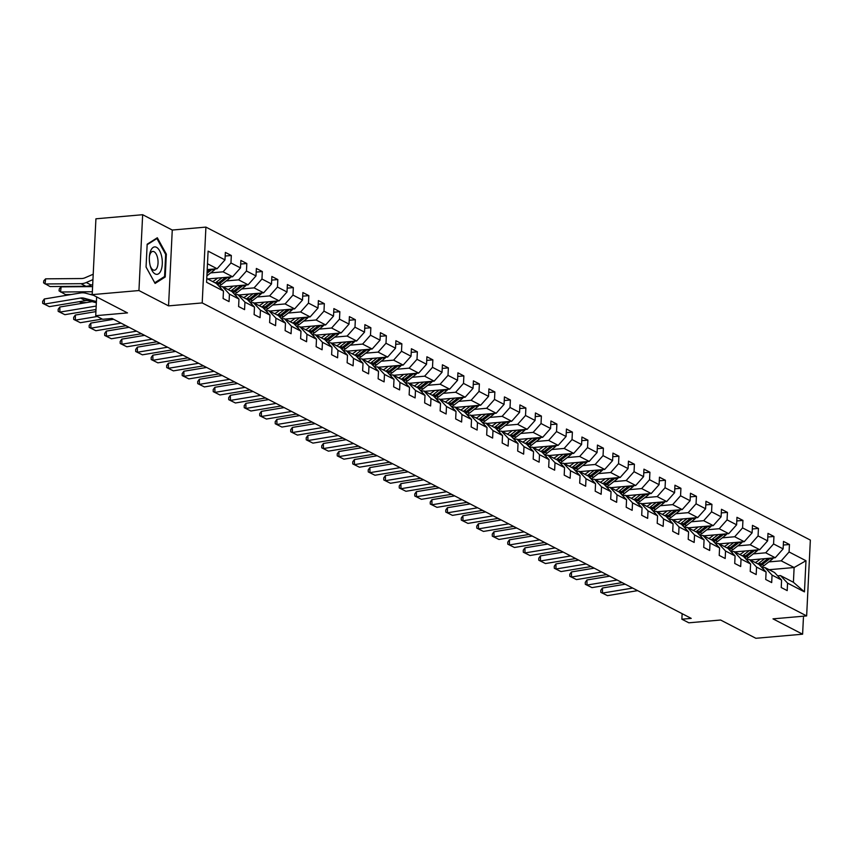 <?xml version="1.0" encoding="UTF-8"?>
<svg xmlns="http://www.w3.org/2000/svg" width="853" height="853" viewBox="0 0 853 853"><rect width="100%" height="100%" fill="white"/><g stroke="black" fill="none" stroke-linecap="round" stroke-linejoin="round"><path stroke-width="1.28" d="M142.654 214.711L95.92 218.805L92.209 294.626L138.943 290.542L168.553 305.875L202.204 302.922L205.914 227.101L172.263 230.043L142.654 214.711L138.943 290.542M202.204 302.922L806.639 615.919L810.35 540.088L205.914 227.101M806.639 615.919L772.999 618.862L802.609 634.195L803.494 616.197M802.609 634.195L755.875 638.289L720.604 620.024L688.819 622.807L681.867 619.203L691.218 618.382L112.02 318.468L102.669 319.289L95.717 315.685L127.492 312.902L92.209 294.626M206.757 278.504L216.395 283.495L223.465 291.033L223.102 298.518L229.062 301.599L229.436 294.125L238.968 299.062L238.605 306.547L244.566 309.628L244.939 302.154L254.482 307.091L254.109 314.576L260.069 317.657L260.442 310.183L269.985 315.12L269.612 322.594L275.572 325.686L275.945 318.201L285.488 323.148L285.115 330.623L291.076 333.715L291.449 326.23L300.992 331.177L300.619 338.652L306.59 341.744L306.952 334.259L316.495 339.206L316.122 346.681L322.093 349.773L322.455 342.288L331.998 347.235L331.625 354.709L337.596 357.802L337.959 350.316L347.502 355.253L347.128 362.738L353.099 365.83L353.462 358.345L363.005 363.282L362.632 370.767L368.603 373.859L368.965 366.374L378.508 371.311L378.135 378.796L384.106 381.877L384.468 374.403L394.011 379.34L393.638 386.825L399.609 389.906L399.972 382.432L409.515 387.369L409.141 394.854L415.112 397.935L415.475 390.461L425.018 395.397L424.645 402.883L430.616 405.964L430.978 398.49L440.521 403.426L440.148 410.911L446.119 413.993L446.482 406.518L456.024 411.455L455.662 418.93L461.622 422.022L461.985 414.547L471.528 419.484L471.165 426.958L477.126 430.051L477.488 422.566L487.031 427.513L486.668 434.987L492.629 438.079L492.991 430.594L502.534 435.542L502.172 443.016L508.132 446.108L508.495 438.623L518.038 443.571L517.675 451.045L523.635 454.137L523.998 446.652L533.541 451.6L533.178 459.074L539.139 462.166L539.501 454.681L549.044 459.618L548.682 467.103L554.642 470.195L555.004 462.71L564.547 467.647L564.185 475.132L570.145 478.224L570.508 470.739L580.051 475.675L579.688 483.161L585.648 486.242L586.011 478.768L595.554 483.704L595.191 491.189L601.152 494.271L601.514 486.796L611.057 491.733L610.695 499.218L616.655 502.3L617.018 494.825L626.56 499.762L626.198 507.247L632.158 510.329L632.521 502.854L642.064 507.791L641.701 515.276L647.662 518.357L648.024 510.883L657.567 515.82L657.205 523.294L663.165 526.386L663.527 518.901L673.07 523.849L672.708 531.323L678.668 534.415L679.031 526.93L688.574 531.877L688.211 539.352L694.171 542.444L694.534 534.959L704.077 539.906L703.714 547.381L709.675 550.473L710.037 542.988L719.58 547.935L719.218 555.41L725.178 558.502L725.54 551.017L735.083 555.953L734.721 563.438L740.681 566.531L741.044 559.046L750.587 563.982L750.224 571.467L756.184 574.559L756.558 567.074L766.09 572.011L765.727 579.496L771.688 582.578L772.061 575.103L781.593 580.04L781.231 587.525L787.191 590.607L787.564 583.132L804.454 591.875L805.978 560.73L794.122 567.522L781.209 560.837L768.798 561.914M223.465 291.033L206.575 282.29L208.1 251.134L224.989 259.888L225.363 252.403L231.323 255.495L225.181 256.028M805.978 560.73L789.078 551.976L789.451 544.502L783.491 541.41L783.118 548.895L773.575 543.947L773.948 536.473L767.977 533.381L767.615 540.866L758.072 535.919L758.445 528.444L752.474 525.352L752.111 532.837L742.568 527.9L742.942 520.415L736.971 517.323L736.608 524.808L727.065 519.872L727.438 512.386L721.467 509.294L721.105 516.779L711.562 511.843L711.935 504.358L705.964 501.276L705.602 508.751L696.059 503.814L696.432 496.329L690.461 493.247L690.098 500.722L680.555 495.785L680.929 488.3L674.958 485.218L674.595 492.693L665.052 487.756L665.425 480.271L659.454 477.19L659.092 484.664L649.549 479.727L649.922 472.242L643.951 469.161L643.588 476.635L634.046 471.698L634.419 464.224L628.448 461.132L628.085 468.606L618.542 463.669L618.905 456.195L612.944 453.103L612.582 460.588L603.039 455.641L603.402 448.166L597.441 445.074L597.079 452.559L587.536 447.612L587.898 440.137L581.938 437.045L581.575 444.53L572.032 439.583L572.395 432.108L566.435 429.016L566.072 436.501L556.529 431.554L556.892 424.08L550.931 420.987L550.569 428.473L541.026 423.536L541.388 416.051L535.428 412.959L535.066 420.444L525.523 415.507L525.885 408.022L519.925 404.93L519.562 412.415L510.019 407.478L510.382 399.993L504.422 396.912L504.059 404.386L494.516 399.449L494.879 391.964L488.918 388.883L488.556 396.357L479.013 391.42L479.375 383.935L473.415 380.854L473.052 388.328L463.51 383.392L463.872 375.906L457.912 372.825L457.549 380.299L448.006 375.363L448.369 367.878L442.408 364.796L442.046 372.271L432.503 367.334L432.866 359.859L426.905 356.767L426.543 364.252L417 359.305L417.362 351.831L411.402 348.738L411.039 356.223L401.496 351.276L401.859 343.802L395.899 340.71L395.536 348.195L385.993 343.247L386.356 335.773L380.395 332.681L380.033 340.166L370.49 335.218L370.852 327.744L364.892 324.652L364.53 332.137L354.987 327.2L355.349 319.715L349.389 316.623L349.026 324.108L339.483 319.171L339.846 311.686L333.886 308.594L333.523 316.079L323.98 311.142L324.343 303.657L318.382 300.576L318.009 308.05L308.477 303.114L308.839 295.628L302.879 292.547L302.506 300.021L292.974 295.085L293.336 287.6L287.376 284.518L287.003 291.993L277.47 287.056L277.833 279.571L271.872 276.489L271.499 283.964L261.967 279.027L262.329 271.542L256.369 268.46L255.996 275.935L246.464 270.998L246.826 263.524L240.866 260.432L240.493 267.906L230.96 262.969L231.323 255.495M238.968 299.062L231.899 291.523L222.356 286.576L219.52 286.832M210.67 272.907L223.081 271.819L232.624 276.767L207.631 278.952M222.356 286.576L229.436 294.125M230.96 262.969L223.081 271.819M240.493 267.906L232.624 276.767M254.482 307.091L247.402 299.552L237.859 294.605L235.023 294.85M226.173 280.936L238.584 279.848L248.127 284.795L223.134 286.981M237.859 294.605L244.939 302.154M246.464 270.998L238.584 279.848M255.996 275.935L248.127 284.795M269.985 315.12L262.905 307.57L253.362 302.634L250.526 302.879M241.676 288.964L254.087 287.877L263.63 292.824L238.637 295.01M253.362 302.634L260.442 310.183M261.967 279.027L254.087 287.877M271.499 283.964L263.63 292.824M285.488 323.148L278.409 315.599L268.866 310.663L266.029 310.908M257.179 296.993L269.591 295.906L279.134 300.842L254.141 303.039M268.866 310.663L275.945 318.201M277.47 287.056L269.591 295.906M287.003 291.993L279.134 300.842M300.992 331.177L293.912 323.628L284.369 318.691L281.533 318.937M272.683 305.022L285.094 303.935L294.637 308.871L269.644 311.068M284.369 318.691L291.449 326.23M292.974 295.085L285.094 303.935M302.506 300.021L294.637 308.871M316.495 339.206L309.415 331.657L299.872 326.72L297.036 326.966M288.186 313.051L300.597 311.963L310.14 316.9L285.147 319.097M299.872 326.72L306.952 334.259M308.477 303.114L300.597 311.963M318.009 308.05L310.14 316.9M331.998 347.235L324.918 339.686L315.375 334.749L312.539 334.994M303.689 321.08L316.1 319.992L325.643 324.929L300.651 327.125M315.375 334.749L322.455 342.288M323.98 311.142L316.1 319.992M333.523 316.079L325.643 324.929M347.502 355.253L340.422 347.715L330.879 342.778L328.042 343.023M319.193 329.109L331.604 328.021L341.147 332.958L316.154 335.144M330.879 342.778L337.959 350.316M339.483 319.171L331.604 328.021M349.026 324.108L341.147 332.958M363.005 363.282L355.925 355.744L346.382 350.807L343.556 351.052M334.696 337.138L347.107 336.05L356.65 340.987L331.657 343.173M346.382 350.807L353.462 358.345M354.987 327.2L347.107 336.05M364.53 332.137L356.65 340.987M378.508 371.311L371.428 363.773L361.885 358.836L359.06 359.081M350.199 345.166L362.61 344.079L372.153 349.016L347.16 351.201M361.885 358.836L368.965 366.374M370.49 335.218L362.61 344.079M380.033 340.166L372.153 349.016M394.011 379.34L386.931 371.801L377.389 366.854L374.563 367.11M365.702 353.195L378.114 352.108L387.657 357.044L362.664 359.23M377.389 366.854L384.468 374.403M385.993 343.247L378.114 352.108M395.536 348.195L387.657 357.044M409.515 387.369L402.435 379.83L392.892 374.883L390.066 375.139M381.206 361.214L393.617 360.137L403.16 365.073L378.167 367.259M392.892 374.883L399.972 382.432M401.496 351.276L393.617 360.137M411.039 356.223L403.16 365.073M425.018 395.397L417.938 387.859L408.395 382.912L405.57 383.168M396.709 369.242L409.12 368.155L418.663 373.102L393.67 375.288M408.395 382.912L415.475 390.461M417 359.305L409.12 368.155M426.543 364.252L418.663 373.102M440.521 403.426L433.441 395.888L423.898 390.941L421.073 391.196M412.212 377.271L424.623 376.184L434.166 381.131L409.173 383.317M423.898 390.941L430.978 398.49M432.503 367.334L424.623 376.184M442.046 372.271L434.166 381.131M456.024 411.455L448.945 403.917L439.402 398.969L436.576 399.215M427.716 385.3L440.127 384.213L449.67 389.16L424.677 391.346M439.402 398.969L446.482 406.518M448.006 375.363L440.127 384.213M457.549 380.299L449.67 389.16M471.528 419.484L464.448 411.935L454.905 406.998L452.079 407.244M443.219 393.329L455.63 392.241L465.173 397.189L440.18 399.375M454.905 406.998L461.985 414.547M463.51 383.392L455.63 392.241M473.052 388.328L465.173 397.189M487.031 427.513L479.951 419.964L470.408 415.027L467.583 415.272M458.722 401.358L471.133 400.27L480.676 405.207L455.683 407.403M470.408 415.027L477.488 422.566M479.013 391.42L471.133 400.27M488.556 396.357L480.676 405.207M502.534 435.542L495.454 427.993L485.911 423.056L483.086 423.301M474.225 409.387L486.636 408.299L496.179 413.236L471.187 415.432M485.911 423.056L492.991 430.594M494.516 399.449L486.636 408.299M504.059 404.386L496.179 413.236M518.038 443.571L510.958 436.022L501.415 431.085L498.589 431.33M489.729 417.416L502.14 416.328L511.683 421.265L486.69 423.461M501.415 431.085L508.495 438.623M510.019 407.478L502.14 416.328M519.562 412.415L511.683 421.265M533.541 451.6L526.461 444.05L516.929 439.114L514.092 439.359M505.232 425.444L517.643 424.357L527.186 429.294L502.193 431.479M516.929 439.114L523.998 446.652M525.523 415.507L517.643 424.357M535.066 420.444L527.186 429.294M549.044 459.618L541.964 452.079L532.432 447.143L529.596 447.388M520.735 433.473L533.146 432.386L542.689 437.322L517.696 439.508M532.432 447.143L539.501 454.681M541.026 423.536L533.146 432.386M550.569 428.473L542.689 437.322M564.547 467.647L557.467 460.108L547.935 455.171L545.099 455.417M536.238 441.502L548.65 440.415L558.193 445.351L533.2 447.537M547.935 455.171L555.004 462.71M556.529 431.554L548.65 440.415M566.072 436.501L558.193 445.351M580.051 475.675L572.971 468.137L563.438 463.2L560.602 463.446M551.742 449.531L564.153 448.443L573.696 453.38L548.703 455.566M563.438 463.2L570.508 470.739M572.032 439.583L564.153 448.443M581.575 444.53L573.696 453.38M595.554 483.704L588.474 476.166L578.942 471.219L576.106 471.474M567.245 457.56L579.656 456.472L589.199 461.409L564.206 463.595M578.942 471.219L586.011 478.768M587.536 447.612L579.656 456.472M597.079 452.559L589.199 461.409M611.057 491.733L603.977 484.195L594.445 479.247L591.609 479.503M582.748 465.578L595.159 464.49L604.702 469.438L579.709 471.624M594.445 479.247L601.514 486.796M603.039 455.641L595.159 464.49M612.582 460.588L604.702 469.438M626.56 499.762L619.481 492.224L609.948 487.276L607.112 487.532M598.252 473.607L610.663 472.519L620.206 477.467L595.213 479.653M609.948 487.276L617.018 494.825M618.542 463.669L610.663 472.519M628.085 468.606L620.206 477.467M642.064 507.791L634.984 500.253L625.452 495.305L622.615 495.55M613.765 481.636L626.166 480.548L635.709 485.496L610.716 487.681M625.452 495.305L632.521 502.854M634.046 471.698L626.166 480.548M643.588 476.635L635.709 485.496M657.567 515.82L650.487 508.271L640.955 503.334L638.119 503.579M629.269 489.665L641.669 488.577L651.212 493.524L626.219 495.71M640.955 503.334L648.024 510.883M649.549 479.727L641.669 488.577M659.092 484.664L651.212 493.524M673.07 523.849L666.001 516.3L656.458 511.363L653.622 511.608M644.772 497.694L657.173 496.606L666.715 501.553L641.723 503.739M656.458 511.363L663.527 518.901M665.052 487.756L657.173 496.606M674.595 492.693L666.715 501.553M688.574 531.877L681.504 524.328L671.961 519.392L669.125 519.637M660.275 505.722L672.676 504.635L682.219 509.572L657.226 511.768M671.961 519.392L679.031 526.93M680.555 495.785L672.676 504.635M690.098 500.722L682.219 509.572M704.077 539.906L697.008 532.357L687.465 527.421L684.628 527.666M675.779 513.751L688.179 512.664L697.722 517.6L672.729 519.797M687.465 527.421L694.534 534.959M696.059 503.814L688.179 512.664M705.602 508.751L697.722 517.6M719.58 547.935L712.511 540.386L702.968 535.449L700.132 535.695M691.282 521.78L703.682 520.693L713.225 525.629L688.232 527.826M702.968 535.449L710.037 542.988M711.562 511.843L703.682 520.693M721.105 516.779L713.225 525.629M735.083 555.953L728.014 548.415L718.471 543.478L715.635 543.724M706.785 529.809L719.196 528.721L728.729 533.658L703.746 535.844M718.471 543.478L725.54 551.017M727.065 519.872L719.196 528.721M736.608 524.808L728.729 533.658M750.587 563.982L743.517 556.444L733.975 551.507L731.138 551.752M722.288 537.838L734.7 536.75L744.232 541.687L719.25 543.873M733.975 551.507L741.044 559.046M742.568 527.9L734.7 536.75M752.111 532.837L744.232 541.687M766.09 572.011L759.021 564.473L749.478 559.536L746.642 559.781M737.792 545.867L750.203 544.779L759.735 549.716L734.753 551.902M749.478 559.536L756.558 567.074M758.072 535.919L750.203 544.779M767.615 540.866L759.735 549.716M781.593 580.04L774.524 572.502L764.981 567.565L762.145 567.81M753.295 553.896L765.706 552.808L775.238 557.745L750.256 559.931M764.981 567.565L772.061 575.103M773.575 543.947L765.706 552.808M783.118 548.895L775.238 557.745M804.454 591.875L793.407 582.279L780.484 575.583L777.648 575.839M769.129 569.708L794.122 567.522L793.407 582.279M780.484 575.583L787.564 583.132M789.078 551.976L781.209 560.837M96.634 296.919L95.717 315.685M682.133 613.68L681.867 619.203M207.194 269.601L217.12 268.738L207.482 263.748M224.989 259.888L217.12 268.738M789.451 544.502L783.31 545.035M773.948 536.473L767.807 537.006M758.445 528.444L752.303 528.977M742.942 520.415L736.8 520.948M727.438 512.386L721.297 512.92M711.935 504.358L705.794 504.901M696.432 496.329L690.29 496.872M680.929 488.3L674.787 488.844M665.425 480.271L659.284 480.815M649.922 472.242L643.78 472.786M634.419 464.224L628.277 464.757M618.905 456.195L612.774 456.728M603.402 448.166L597.271 448.699M587.898 440.137L581.767 440.67M572.395 432.108L566.264 432.642M556.892 424.08L550.761 424.613M541.388 416.051L535.257 416.584M525.885 408.022L519.744 408.566M510.382 399.993L504.24 400.537M494.879 391.964L488.737 392.508M479.375 383.935L473.234 384.479M463.872 375.906L457.73 376.45M448.369 367.878L442.227 368.421M432.866 359.859L426.724 360.392M417.362 351.831L411.221 352.364M401.859 343.802L395.717 344.335M386.356 335.773L380.214 336.306M370.852 327.744L364.711 328.277M355.349 319.715L349.208 320.248M339.846 311.686L333.704 312.219M324.343 303.657L318.201 304.201M308.839 295.628L302.698 296.172M293.336 287.6L287.194 288.143M277.833 279.571L271.691 280.115M262.329 271.542L256.188 272.086M246.826 263.524L240.685 264.057M168.553 305.875L172.263 230.043M146.055 267.053L155.086 283.441L165.226 276.98L166.346 254.151L157.315 237.763L147.164 244.214L146.055 267.053M165.567 254.215L166.346 254.151M163.605 277.129L165.226 276.98M637.639 590.639L607.496 595.65L600.811 592.345L600.779 590.319L602.442 588.005L625.217 584.209M602.442 588.005L602.527 593.08L632.67 588.069M607.496 595.65L600.811 592.345M760.268 559.056L757.89 560.911A13.456 11.43 117.4 0 1 755.257 562.522M764.693 558.672L759.106 563.023A16.218 13.765 117.4 0 1 757.89 563.886M773.383 557.905A5.619 4.766 117.4 0 1 771.986 559.429L764.075 565.592A16.218 13.765 117.4 0 1 761.58 567.213M606.355 574.634L608.509 575.562M768.233 558.352L761.004 564.004A16.218 13.765 117.4 0 1 759.533 565.027M760.332 565.88A16.218 13.765 -62.6 0 0 762.187 564.622L770.099 558.459A5.619 4.766 -62.6 0 0 770.44 558.161M155.171 273.952A13.776 6.408 85 0 0 162.283 263.982A13.776 6.408 85 0 0 156.472 247.306A13.776 6.408 85 0 0 149.52 255.442A13.776 6.408 85 0 0 150.523 266.84A13.776 6.408 85 0 0 155.171 273.952M150.245 265.859A9.436 4.382 85 0 0 153.167 269.943A9.436 4.382 85 0 0 154.436 270.22A9.436 4.382 85 0 0 158.05 261.786A9.436 4.382 85 0 0 154.062 251.71A9.436 4.382 85 0 0 152.794 251.432A9.436 4.382 85 0 0 149.424 256.454M147.142 244.715L156.909 238.509L165.663 254.386L164.576 276.511L154.745 282.759L146.055 267M156.024 238.584L156.909 238.509M622.136 582.61L591.993 587.621L585.307 584.316L585.275 582.29L586.939 579.976L609.714 576.18M586.939 579.976L587.024 585.051L617.167 580.04M591.993 587.621L585.307 584.316M606.632 574.591L576.489 579.603L569.804 576.287L569.772 574.261L571.435 571.947L594.21 568.162M571.435 571.947L571.521 577.023L601.664 572.011M576.489 579.603L569.804 576.287M744.765 551.027L742.387 552.883A13.456 11.43 117.4 0 1 739.754 554.493M749.19 550.643L743.603 554.994A16.218 13.765 117.4 0 1 742.387 555.857M757.88 549.876A5.619 4.766 117.4 0 1 756.483 551.401L748.571 557.563A16.218 13.765 117.4 0 1 746.076 559.184M590.852 566.605L593.006 567.533M752.73 550.334L745.501 555.975A16.218 13.765 117.4 0 1 744.029 556.998M744.829 557.851A16.218 13.765 -62.6 0 0 746.684 556.593L754.596 550.43A5.619 4.766 -62.6 0 0 754.937 550.132M729.262 542.998L726.884 544.854A13.456 11.43 117.4 0 1 724.25 546.474M733.687 542.615L728.099 546.965A16.218 13.765 117.4 0 1 726.884 547.829M742.377 541.847A5.619 4.766 117.4 0 1 740.98 543.372L733.068 549.535A16.218 13.765 117.4 0 1 730.573 551.155M575.348 558.576L577.502 559.504M737.227 542.305L729.987 547.946A16.218 13.765 117.4 0 1 728.526 548.969M729.326 549.822A16.218 13.765 -62.6 0 0 731.181 548.564L739.093 542.401A5.619 4.766 -62.6 0 0 739.434 542.113M591.129 566.563L560.986 571.574L554.301 568.258L554.269 566.232L555.932 563.918L578.707 560.133M555.932 563.918L556.017 568.994L586.16 563.982M560.986 571.574L554.301 568.258M575.626 558.534L545.483 563.545L538.797 560.24L538.765 558.203L540.429 555.889L563.204 552.104M540.429 555.889L540.514 560.965L570.657 555.953M545.483 563.545L538.797 560.24M560.122 550.505L529.98 555.516L523.294 552.211L523.262 550.174L524.926 547.861L547.701 544.075M524.926 547.861L525.011 552.936L555.154 547.925M529.98 555.516L523.294 552.211M713.758 534.97L711.381 536.825A13.456 11.43 117.4 0 1 708.747 538.446M718.183 534.586L712.596 538.936A16.218 13.765 117.4 0 1 711.381 539.8M726.873 533.818A5.619 4.766 117.4 0 1 725.476 535.343L717.565 541.506A16.218 13.765 117.4 0 1 715.07 543.126M559.845 550.548L561.999 551.475M721.723 534.277L714.483 539.917A16.218 13.765 117.4 0 1 713.023 540.941M713.822 541.794A16.218 13.765 -62.6 0 0 715.678 540.535L723.589 534.373A5.619 4.766 -62.6 0 0 723.93 534.085M698.255 526.941L695.877 528.796A13.456 11.43 117.4 0 1 693.244 530.417M702.68 526.557L697.093 530.907A16.218 13.765 117.4 0 1 695.877 531.782M711.37 525.8A5.619 4.766 117.4 0 1 709.973 527.325L702.062 533.488A16.218 13.765 117.4 0 1 699.567 535.098M544.342 542.519L546.496 543.446M706.22 526.248L698.98 531.888A16.218 13.765 117.4 0 1 697.519 532.912M698.319 533.765A16.218 13.765 -62.6 0 0 700.174 532.507L708.086 526.344A5.619 4.766 -62.6 0 0 708.427 526.056M682.752 518.912L680.374 520.767A13.456 11.43 117.4 0 1 677.74 522.388M687.177 518.528L681.59 522.878A16.218 13.765 117.4 0 1 680.374 523.753M695.867 517.771A5.619 4.766 117.4 0 1 694.47 519.296L686.558 525.459A16.218 13.765 117.4 0 1 684.063 527.069M528.839 534.49L530.992 535.417M690.717 518.219L683.477 523.859A16.218 13.765 117.4 0 1 682.016 524.883M682.816 525.736A16.218 13.765 -62.6 0 0 684.671 524.478L692.583 518.315A5.619 4.766 -62.6 0 0 692.924 518.027M667.249 510.883L664.86 512.738A13.456 11.43 117.4 0 1 662.237 514.359M671.674 510.499L666.086 514.849A16.218 13.765 117.4 0 1 664.871 515.724M680.363 509.742A5.619 4.766 117.4 0 1 678.967 511.267L671.055 517.43A16.218 13.765 117.4 0 1 668.56 519.04M513.335 526.461L515.489 527.389M675.213 510.19L667.974 515.83A16.218 13.765 117.4 0 1 666.513 516.854M667.313 517.707A16.218 13.765 -62.6 0 0 669.168 516.449L677.079 510.286A5.619 4.766 -62.6 0 0 677.421 509.998M651.745 502.865L649.357 504.709A13.456 11.43 117.4 0 1 646.734 506.33M656.17 502.47L650.583 506.821A16.218 13.765 117.4 0 1 649.368 507.695M664.86 501.713A5.619 4.766 117.4 0 1 663.463 503.238L655.552 509.401A16.218 13.765 117.4 0 1 653.057 511.011M497.832 518.432L499.986 519.36M659.71 502.161L652.47 507.802A16.218 13.765 117.4 0 1 651.01 508.825M651.809 509.678A16.218 13.765 -62.6 0 0 653.665 508.42L661.576 502.257A5.619 4.766 -62.6 0 0 661.917 501.969M636.242 494.836L633.854 496.691A13.456 11.43 117.4 0 1 631.231 498.301M640.667 494.441L635.08 498.802A16.218 13.765 117.4 0 1 633.864 499.666M649.357 493.684A5.619 4.766 117.4 0 1 647.96 495.209L640.049 501.372A16.218 13.765 117.4 0 1 637.554 502.982M482.318 510.414L484.483 511.331M644.207 494.132L636.967 499.773A16.218 13.765 117.4 0 1 635.506 500.796M636.306 501.649A16.218 13.765 -62.6 0 0 638.161 500.391L646.073 494.228A5.619 4.766 -62.6 0 0 646.414 493.94M620.739 486.807L618.35 488.662A13.456 11.43 117.4 0 1 615.727 490.272M625.164 486.413L619.577 490.774A16.218 13.765 117.4 0 1 618.361 491.637M633.854 485.656A5.619 4.766 117.4 0 1 632.457 487.18L624.545 493.343A16.218 13.765 117.4 0 1 622.05 494.953M466.815 502.385L468.979 503.302M628.704 486.103L621.464 491.744A16.218 13.765 117.4 0 1 620.003 492.767M620.803 493.62A16.218 13.765 -62.6 0 0 622.658 492.362L630.57 486.199A5.619 4.766 -62.6 0 0 630.911 485.911M605.235 478.778L602.847 480.634A13.456 11.43 117.4 0 1 600.224 482.244M609.66 478.384L604.073 482.745A16.218 13.765 117.4 0 1 602.858 483.608M618.35 477.627A5.619 4.766 117.4 0 1 616.954 479.151L609.042 485.314A16.218 13.765 117.4 0 1 606.547 486.924M451.312 494.356L453.476 495.273M613.2 478.075L605.961 483.715A16.218 13.765 117.4 0 1 604.5 484.739M605.299 485.592A16.218 13.765 -62.6 0 0 607.155 484.333L615.066 478.17A5.619 4.766 -62.6 0 0 615.408 477.883M589.732 470.749L587.344 472.605A13.456 11.43 117.4 0 1 584.721 474.215M594.157 470.355L588.57 474.716A16.218 13.765 117.4 0 1 587.354 475.579M602.847 469.598A5.619 4.766 117.4 0 1 601.45 471.123L593.539 477.285A16.218 13.765 117.4 0 1 591.044 478.896M435.808 486.327L437.973 487.244M597.697 470.046L590.457 475.686A16.218 13.765 117.4 0 1 588.996 476.71M589.796 477.573A16.218 13.765 -62.6 0 0 591.651 476.305L599.563 470.142A5.619 4.766 -62.6 0 0 599.904 469.854M574.229 462.721L571.841 464.576A13.456 11.43 117.4 0 1 569.218 466.186M578.654 462.337L573.067 466.687A16.218 13.765 117.4 0 1 571.851 467.551M587.344 461.569A5.619 4.766 117.4 0 1 585.947 463.094L578.035 469.257A16.218 13.765 117.4 0 1 575.54 470.867M420.305 478.298L422.47 479.226M582.194 462.017L574.954 467.668A16.218 13.765 117.4 0 1 573.493 468.692M574.293 469.545A16.218 13.765 -62.6 0 0 576.148 468.276L584.06 462.113A5.619 4.766 -62.6 0 0 584.401 461.825M558.726 454.692L556.337 456.547A13.456 11.43 117.4 0 1 553.714 458.157M563.151 454.308L557.563 458.658A16.218 13.765 117.4 0 1 556.348 459.522M571.841 453.54A5.619 4.766 117.4 0 1 570.444 455.065L562.532 461.228A16.218 13.765 117.4 0 1 560.037 462.848M404.802 470.27L406.966 471.197M566.691 453.999L559.451 459.639A16.218 13.765 117.4 0 1 557.99 460.663M558.79 461.516A16.218 13.765 -62.6 0 0 560.645 460.257L568.556 454.095A5.619 4.766 -62.6 0 0 568.898 453.796M543.212 446.663L540.834 448.518A13.456 11.43 117.4 0 1 538.211 450.128M547.647 446.279L542.06 450.629A16.218 13.765 117.4 0 1 540.845 451.493M556.337 445.511A5.619 4.766 117.4 0 1 554.94 447.036L547.029 453.199A16.218 13.765 117.4 0 1 544.534 454.82M389.299 462.241L391.452 463.168M551.187 445.97L543.947 451.61A16.218 13.765 117.4 0 1 542.487 452.634M543.286 453.487A16.218 13.765 -62.6 0 0 545.142 452.229L553.053 446.066A5.619 4.766 -62.6 0 0 553.394 445.767M527.708 438.634L525.331 440.489A13.456 11.43 117.4 0 1 522.708 442.11M532.144 438.25L526.557 442.6A16.218 13.765 117.4 0 1 525.341 443.464M540.834 437.482A5.619 4.766 117.4 0 1 539.437 439.007L531.526 445.17A16.218 13.765 117.4 0 1 529.031 446.791M373.795 454.212L375.949 455.139M535.684 437.941L528.444 443.581A16.218 13.765 117.4 0 1 526.983 444.605M527.783 445.458A16.218 13.765 -62.6 0 0 529.638 444.2L537.55 438.037A5.619 4.766 -62.6 0 0 537.891 437.749M512.205 430.605L509.827 432.46A13.456 11.43 117.4 0 1 507.204 434.081M516.641 430.221L511.054 434.572A16.218 13.765 117.4 0 1 509.838 435.446M525.331 429.454A5.619 4.766 117.4 0 1 523.934 430.989L516.022 437.141A16.218 13.765 117.4 0 1 513.527 438.762M358.292 446.183L360.446 447.111M520.181 429.912L512.941 435.552A16.218 13.765 117.4 0 1 511.48 436.576M512.28 437.429A16.218 13.765 -62.6 0 0 514.135 436.171L522.047 430.008A5.619 4.766 -62.6 0 0 522.388 429.72M496.702 422.576L494.324 424.431A13.456 11.43 117.4 0 1 491.701 426.052M501.137 422.192L495.55 426.543A16.218 13.765 117.4 0 1 494.335 427.417M509.827 421.435A5.619 4.766 117.4 0 1 508.431 422.96L500.519 429.123A16.218 13.765 117.4 0 1 498.024 430.733M342.789 438.154L344.943 439.082M504.677 421.883L497.438 427.524A16.218 13.765 117.4 0 1 495.977 428.547M496.777 429.4A16.218 13.765 -62.6 0 0 498.632 428.142L506.533 421.979A5.619 4.766 -62.6 0 0 506.885 421.691M481.199 414.547L478.821 416.403A13.456 11.43 117.4 0 1 476.198 418.023M485.634 414.163L480.047 418.514A16.218 13.765 117.4 0 1 478.832 419.388M494.324 413.406A5.619 4.766 117.4 0 1 492.927 414.931L485.016 421.094A16.218 13.765 117.4 0 1 482.521 422.704M327.285 430.125L329.439 431.053M489.174 413.854L481.934 419.495A16.218 13.765 117.4 0 1 480.474 420.518M481.273 421.371A16.218 13.765 -62.6 0 0 483.129 420.113L491.029 413.95A5.619 4.766 -62.6 0 0 491.381 413.662M465.695 406.518L463.318 408.374A13.456 11.43 117.4 0 1 460.695 409.994M470.131 406.135L464.544 410.485A16.218 13.765 117.4 0 1 463.328 411.359M478.821 405.378A5.619 4.766 117.4 0 1 477.424 406.902L469.513 413.065A16.218 13.765 117.4 0 1 467.017 414.675M311.782 422.096L313.936 423.024M473.671 405.825L466.431 411.466A16.218 13.765 117.4 0 1 464.97 412.489M465.77 413.342A16.218 13.765 -62.6 0 0 467.625 412.084L475.526 405.921A5.619 4.766 -62.6 0 0 475.878 405.633M450.192 398.5L447.814 400.356A13.456 11.43 117.4 0 1 445.191 401.966M454.628 398.106L449.041 402.456A16.218 13.765 117.4 0 1 447.825 403.33M463.318 397.349A5.619 4.766 117.4 0 1 461.91 398.873L454.009 405.036A16.218 13.765 117.4 0 1 451.514 406.646M296.279 414.078L298.433 414.995M458.168 397.797L450.928 403.437A16.218 13.765 117.4 0 1 449.467 404.461M450.267 405.314A16.218 13.765 -62.6 0 0 452.122 404.055L460.023 397.893A5.619 4.766 -62.6 0 0 460.375 397.605M434.689 390.471L432.311 392.327A13.456 11.43 117.4 0 1 429.688 393.937M439.124 390.077L433.537 394.438A16.218 13.765 117.4 0 1 432.322 395.302M447.814 389.32A5.619 4.766 117.4 0 1 446.407 390.845L438.506 397.008A16.218 13.765 117.4 0 1 436.011 398.618M280.776 406.049L282.929 406.966M442.664 389.768L435.425 395.408A16.218 13.765 117.4 0 1 433.964 396.432M434.763 397.285A16.218 13.765 -62.6 0 0 436.619 396.027L444.52 389.864A5.619 4.766 -62.6 0 0 444.871 389.576M544.619 542.476L514.476 547.487L507.791 544.182L507.759 542.145L509.422 539.832L532.197 536.047M509.422 539.832L509.508 544.918L539.65 539.906M514.476 547.487L507.791 544.182M529.116 534.447L498.973 539.459L492.288 536.153L492.256 534.117L493.919 531.803L516.694 528.018M493.919 531.803L494.004 536.889L524.147 531.877M498.973 539.459L492.288 536.153M513.613 526.418L483.47 531.43L476.784 528.124L476.752 526.088L478.405 523.774L501.191 519.989M478.405 523.774L478.501 528.86L508.644 523.849M483.47 531.43L476.784 528.124M498.109 518.389L467.966 523.401L461.281 520.095L461.249 518.059L462.902 515.745L485.688 511.96M462.902 515.745L462.998 520.831L493.141 515.82M467.966 523.401L461.281 520.095M482.606 510.361L452.463 515.372L445.778 512.067L445.746 510.03L447.399 507.716L470.184 503.931M447.399 507.716L447.494 512.802L477.637 507.791M452.463 515.372L445.778 512.067M467.103 502.332L436.96 507.343L430.275 504.038L430.243 502.012L431.895 499.687L454.681 495.902M431.895 499.687L431.991 504.773L462.134 499.762M436.96 507.343L430.275 504.038M451.6 494.303L421.457 499.314L414.771 496.009L414.739 493.983L416.392 491.669L439.178 487.873M416.392 491.669L416.488 496.745L446.631 491.733M421.457 499.314L414.771 496.009M436.096 486.274L405.953 491.285L399.268 487.98L399.236 485.954L400.889 483.64L423.674 479.844M400.889 483.64L400.985 488.716L431.128 483.704M405.953 491.285L399.268 487.98M420.593 478.256L390.45 483.267L383.765 479.951L383.733 477.925L385.385 475.611L408.171 471.816M385.385 475.611L385.481 480.687L415.624 475.675M390.45 483.267L383.765 479.951M405.09 470.227L374.947 475.238L368.261 471.922L368.219 469.896L369.882 467.583L392.668 463.797M369.882 467.583L369.978 472.658L400.121 467.647M374.947 475.238L368.261 471.922M389.586 462.198L359.444 467.209L352.758 463.904L352.715 461.868L354.379 459.554L377.165 455.769M354.379 459.554L354.464 464.629L384.618 459.618M359.444 467.209L352.758 463.904M374.083 454.169L343.93 459.181L337.255 455.875L337.212 453.839L338.876 451.525L361.661 447.74M338.876 451.525L338.961 456.6L369.114 451.589M343.93 459.181L337.255 455.875M358.58 446.14L328.426 451.152L321.752 447.846L321.709 445.81L323.372 443.496L346.158 439.711M323.372 443.496L323.458 448.571L353.611 443.571M328.426 451.152L321.752 447.846M343.077 438.111L312.923 443.123L306.248 439.817L306.206 437.781L307.869 435.467L330.655 431.682M307.869 435.467L307.954 440.553L338.108 435.542M312.923 443.123L306.248 439.817M327.573 430.083L297.42 435.094L290.745 431.789L290.702 429.752L292.366 427.438L315.152 423.653M292.366 427.438L292.451 432.524L322.605 427.513M297.42 435.094L290.745 431.789M312.07 422.054L281.916 427.065L275.242 423.76L275.199 421.723L276.862 419.409L299.648 415.624M276.862 419.409L276.948 424.495L307.101 419.484M281.916 427.065L275.242 423.76M296.567 414.025L266.413 419.036L259.738 415.731L259.696 413.694L261.359 411.381L284.145 407.595M261.359 411.381L261.444 416.467L291.587 411.455M266.413 419.036L259.738 415.731M281.063 405.996L250.91 411.007L244.235 407.702L244.193 405.665L245.856 403.352L268.642 399.567M245.856 403.352L245.941 408.438L276.084 403.426M250.91 411.007L244.235 407.702M265.55 397.967L235.407 402.979L228.732 399.673L228.689 397.647L230.353 395.323L253.138 391.538M230.353 395.323L230.438 400.409L260.581 395.397M235.407 402.979L228.732 399.673M250.046 389.938L219.903 394.95L213.229 391.644L213.186 389.618L214.849 387.305L237.635 383.509M214.849 387.305L214.935 392.38L245.078 387.369M219.903 394.95L213.229 391.644M234.543 381.909L204.4 386.921L197.725 383.615L197.683 381.59L199.346 379.276L222.132 375.48M199.346 379.276L199.431 384.351L229.574 379.34M204.4 386.921L197.725 383.615M219.04 373.891L188.897 378.903L182.211 375.587L182.179 373.561L183.843 371.247L206.629 367.462M183.843 371.247L183.928 376.322L214.071 371.311M188.897 378.903L182.211 375.587M203.536 365.862L173.394 370.874L166.708 367.558L166.676 365.532L168.34 363.218L191.125 359.433M168.34 363.218L168.425 368.293L198.568 363.282M173.394 370.874L166.708 367.558M188.033 357.834L157.89 362.845L151.205 359.539L151.173 357.503L152.836 355.189L175.622 351.404M152.836 355.189L152.922 360.265L183.064 355.253M157.89 362.845L151.205 359.539M172.53 349.805L142.387 354.816L135.702 351.511L135.67 349.474L137.333 347.16L160.119 343.375M137.333 347.16L137.418 352.236L167.561 347.224M142.387 354.816L135.702 351.511M419.186 382.443L416.808 384.298A13.456 11.43 117.4 0 1 414.185 385.908M423.621 382.048L418.034 386.409A16.218 13.765 117.4 0 1 416.818 387.273M432.311 381.291A5.619 4.766 117.4 0 1 430.904 382.816L423.003 388.979A16.218 13.765 117.4 0 1 420.508 390.589M265.272 398.02L267.426 398.937M427.161 381.739L419.921 387.379A16.218 13.765 117.4 0 1 418.46 388.403M419.26 389.256A16.218 13.765 -62.6 0 0 421.115 387.998L429.016 381.835A5.619 4.766 -62.6 0 0 429.368 381.547M403.682 374.414L401.305 376.269A13.456 11.43 117.4 0 1 398.682 377.879M408.118 374.019L402.531 378.38A16.218 13.765 117.4 0 1 401.315 379.244M416.808 373.262A5.619 4.766 117.4 0 1 415.4 374.787L407.499 380.95A16.218 13.765 117.4 0 1 405.004 382.56M249.769 389.992L251.923 390.909M411.658 373.71L404.418 379.35A16.218 13.765 117.4 0 1 402.957 380.374M403.757 381.227A16.218 13.765 -62.6 0 0 405.612 379.969L413.513 373.806A5.619 4.766 -62.6 0 0 413.865 373.518M388.179 366.385L385.801 368.24A13.456 11.43 117.4 0 1 383.178 369.85M392.615 365.99L387.027 370.351A16.218 13.765 117.4 0 1 385.812 371.215M401.305 365.233A5.619 4.766 117.4 0 1 399.897 366.758L391.996 372.921A16.218 13.765 117.4 0 1 389.501 374.531M234.266 381.963L236.42 382.89M396.155 365.681L388.915 371.332A16.218 13.765 117.4 0 1 387.454 372.345M388.254 373.209A16.218 13.765 -62.6 0 0 390.109 371.94L398.01 365.777A5.619 4.766 -62.6 0 0 398.362 365.489M372.676 358.356L370.298 360.211A13.456 11.43 117.4 0 1 367.675 361.821M377.111 357.972L371.524 362.322A16.218 13.765 117.4 0 1 370.298 363.186M385.801 357.204A5.619 4.766 117.4 0 1 384.394 358.729L376.493 364.892A16.218 13.765 117.4 0 1 373.998 366.513M218.763 373.934L220.916 374.862M380.651 357.652L373.411 363.303A16.218 13.765 117.4 0 1 371.951 364.327M372.75 365.18A16.218 13.765 -62.6 0 0 374.606 363.911L382.507 357.759A5.619 4.766 -62.6 0 0 382.858 357.46M357.172 350.327L354.795 352.182A13.456 11.43 117.4 0 1 352.172 353.792M361.608 349.943L356.021 354.294A16.218 13.765 117.4 0 1 354.795 355.157M370.298 349.176A5.619 4.766 117.4 0 1 368.891 350.7L360.99 356.863A16.218 13.765 117.4 0 1 358.495 358.484M203.259 365.905L205.413 366.833M365.148 349.634L357.908 355.274A16.218 13.765 117.4 0 1 356.447 356.298M357.247 357.151A16.218 13.765 -62.6 0 0 359.102 355.893L367.003 349.73A5.619 4.766 -62.6 0 0 367.355 349.431M341.669 342.298L339.291 344.154A13.456 11.43 117.4 0 1 336.668 345.774M346.105 341.914L340.518 346.265A16.218 13.765 117.4 0 1 339.291 347.128M354.784 341.147A5.619 4.766 117.4 0 1 353.387 342.671L345.486 348.834A16.218 13.765 117.4 0 1 342.991 350.455M187.756 357.876L189.91 358.804M349.645 341.605L342.405 347.246A16.218 13.765 117.4 0 1 340.933 348.269M341.744 349.122A16.218 13.765 -62.6 0 0 343.599 347.864L351.5 341.701A5.619 4.766 -62.6 0 0 351.852 341.413M326.166 334.269L323.788 336.125A13.456 11.43 117.4 0 1 321.154 337.745M330.601 333.886L325.014 338.236A16.218 13.765 117.4 0 1 323.788 339.099M339.281 333.118A5.619 4.766 117.4 0 1 337.884 334.643L329.983 340.805A16.218 13.765 117.4 0 1 327.488 342.426M172.253 349.847L174.407 350.775M334.141 333.576L326.902 339.217A16.218 13.765 117.4 0 1 325.43 340.24M326.241 341.093A16.218 13.765 -62.6 0 0 328.096 339.835L335.997 333.672A5.619 4.766 -62.6 0 0 336.349 333.384M310.663 326.241L308.285 328.096A13.456 11.43 117.4 0 1 305.651 329.716M315.098 325.857L309.511 330.207A16.218 13.765 117.4 0 1 308.285 331.081M323.777 325.1A5.619 4.766 117.4 0 1 322.381 326.624L314.48 332.787A16.218 13.765 117.4 0 1 311.985 334.397M156.749 341.818L158.903 342.746M318.638 325.547L311.398 331.188A16.218 13.765 117.4 0 1 309.927 332.212M310.737 333.065A16.218 13.765 -62.6 0 0 312.593 331.806L320.493 325.643A5.619 4.766 -62.6 0 0 320.835 325.356M295.159 318.212L292.782 320.067A13.456 11.43 117.4 0 1 290.148 321.688M299.595 317.828L294.008 322.178A16.218 13.765 117.4 0 1 292.782 323.052M308.274 317.071A5.619 4.766 117.4 0 1 306.877 318.596L298.976 324.758A16.218 13.765 117.4 0 1 296.481 326.368M141.246 333.79L143.4 334.717M303.135 317.519L295.895 323.159A16.218 13.765 117.4 0 1 294.424 324.183M295.234 325.036A16.218 13.765 -62.6 0 0 297.089 323.777L304.99 317.615A5.619 4.766 -62.6 0 0 305.331 317.327M157.027 341.776L126.884 346.787L120.198 343.482L120.166 341.445L121.83 339.131L144.615 335.346M121.83 339.131L121.915 344.217L152.058 339.206M126.884 346.787L120.198 343.482M279.656 310.183L277.278 312.038A13.456 11.43 117.4 0 1 274.645 313.659M284.092 309.799L278.504 314.149A16.218 13.765 117.4 0 1 277.278 315.024M292.771 309.042A5.619 4.766 117.4 0 1 291.374 310.567L283.473 316.73A16.218 13.765 117.4 0 1 280.978 318.34M125.743 325.761L127.897 326.688M287.632 309.49L280.392 315.13A16.218 13.765 117.4 0 1 278.92 316.154M279.72 317.007A16.218 13.765 -62.6 0 0 281.586 315.749L289.487 309.586A5.619 4.766 -62.6 0 0 289.828 309.298M141.523 333.747L111.38 338.758L104.695 335.453L104.663 333.416L106.326 331.103L129.112 327.317M106.326 331.103L106.412 336.189L136.555 331.177M111.38 338.758L104.695 335.453M264.153 302.165L261.775 304.009A13.456 11.43 117.4 0 1 259.141 305.63M268.588 301.77L263.001 306.12A16.218 13.765 117.4 0 1 261.775 306.995M277.268 301.013A5.619 4.766 117.4 0 1 275.871 302.538L267.97 308.701A16.218 13.765 117.4 0 1 265.475 310.311M111.7 318.489L112.393 318.659M272.128 301.461L264.888 307.101A16.218 13.765 117.4 0 1 263.417 308.125M264.217 308.978A16.218 13.765 -62.6 0 0 266.083 307.72L273.984 301.557A5.619 4.766 -62.6 0 0 274.325 301.269M126.02 325.718L95.877 330.729L89.192 327.424L89.16 325.388L90.823 323.074L113.609 319.289M90.823 323.074L90.908 328.16L121.051 323.148M95.877 330.729L89.192 327.424M248.649 294.136L246.272 295.991A13.456 11.43 117.4 0 1 243.638 297.601M253.085 293.741L247.498 298.102A16.218 13.765 117.4 0 1 246.272 298.966M261.764 292.984A5.619 4.766 117.4 0 1 260.368 294.509L252.467 300.672A16.218 13.765 117.4 0 1 249.972 302.282M256.625 293.432L249.385 299.072A16.218 13.765 117.4 0 1 247.914 300.096M248.713 300.949A16.218 13.765 -62.6 0 0 250.579 299.691L258.48 293.528A5.619 4.766 -62.6 0 0 258.822 293.24M94.736 309.714L95.973 310.353M102.243 319.065L80.374 322.701L73.689 319.395L73.657 317.359L75.32 315.045L95.909 311.622M75.32 315.045L75.405 320.131L97.274 316.495M80.374 322.701L73.689 319.395M233.146 286.107L230.768 287.962A13.456 11.43 117.4 0 1 228.135 289.572M92.465 294.765L91.474 294.775M237.571 285.712L231.995 290.073A16.218 13.765 117.4 0 1 230.768 290.937M246.261 284.955A5.619 4.766 117.4 0 1 244.864 286.48L236.963 292.643A16.218 13.765 117.4 0 1 234.468 294.253M79.233 301.685L81.024 302.612L86.633 302.559M241.122 285.403L233.882 291.044A16.218 13.765 117.4 0 1 232.411 292.067M233.21 292.92A16.218 13.765 -62.6 0 0 235.076 291.662L242.977 285.499A5.619 4.766 -62.6 0 0 243.318 285.211M96.016 309.5L64.871 314.672L58.185 311.366L58.153 309.33L59.817 307.016L92.167 301.642M59.817 307.016L59.902 312.102L96.048 306.088A10.599 8.999 -62.6 0 1 96.186 306.067M64.871 314.672L58.185 311.366M217.643 278.078L215.265 279.933A13.456 11.43 117.4 0 1 212.632 281.543M92.604 286.608L61.139 286.864L60.552 292.003L92.348 291.747M222.068 277.683L216.491 282.044A16.218 13.765 117.4 0 1 215.265 282.908M230.758 276.926A5.619 4.766 117.4 0 1 229.361 278.451L221.46 284.614A16.218 13.765 117.4 0 1 218.965 286.224M61.139 286.864L59.294 288.815L59.06 290.873L65.521 294.584L71.13 294.53M90.013 294.381L92.22 294.36M225.618 277.374L218.379 283.015A16.218 13.765 117.4 0 1 216.907 284.038M217.707 284.891A16.218 13.765 -62.6 0 0 219.573 283.633L227.474 277.47A5.619 4.766 -62.6 0 0 227.815 277.182M96.346 302.772L89.032 300.789A10.599 8.999 -62.6 0 0 85.513 300.64L49.367 306.643L42.682 303.337L42.65 301.312L44.313 298.987L80.459 292.984A15.898 13.499 117.4 0 1 85.737 293.219L93.585 295.341M44.313 298.987L44.399 304.073L80.545 298.06A10.599 8.999 -62.6 0 1 84.063 298.219L96.4 301.557M49.367 306.643L42.682 303.337M93.212 274.229L85.065 277.758A10.599 8.999 117.4 0 1 81.493 278.536L45.635 278.835L45.049 283.974L80.907 283.676A15.898 13.499 -62.6 0 0 86.26 282.514L92.945 279.613M215.255 268.898A5.619 4.766 117.4 0 1 213.858 270.422L206.884 275.86M45.635 278.835L43.791 280.786L43.556 282.844L50.018 286.555L85.876 286.256A15.898 13.499 -62.6 0 0 91.228 285.083L92.71 284.444M210.105 269.345L207.098 271.702M207.012 273.312L211.97 269.441A5.619 4.766 -62.6 0 0 212.312 269.153M761.004 564.004L759.106 563.023M764.075 565.592L762.187 564.622M771.986 559.429L770.099 558.459M745.501 555.975L743.603 554.994M748.571 557.563L746.684 556.593M756.483 551.401L754.596 550.43M729.987 547.946L728.099 546.965M733.068 549.535L731.181 548.564M740.98 543.372L739.093 542.401M714.483 539.917L712.596 538.936M717.565 541.506L715.678 540.535M725.476 535.343L723.589 534.373M698.98 531.888L697.093 530.907M702.062 533.488L700.174 532.507M709.973 527.325L708.086 526.344M683.477 523.859L681.59 522.878M686.558 525.459L684.671 524.478M694.47 519.296L692.583 518.315M667.974 515.83L666.086 514.849M671.055 517.43L669.168 516.449M678.967 511.267L677.079 510.286M652.47 507.802L650.583 506.821M655.552 509.401L653.665 508.42M663.463 503.238L661.576 502.257M636.967 499.773L635.08 498.802M640.049 501.372L638.161 500.391M647.96 495.209L646.073 494.228M621.464 491.744L619.577 490.774M624.545 493.343L622.658 492.362M632.457 487.18L630.57 486.199M605.961 483.715L604.073 482.745M609.042 485.314L607.155 484.333M616.954 479.151L615.066 478.17M590.457 475.686L588.57 474.716M593.539 477.285L591.651 476.305M601.45 471.123L599.563 470.142M574.954 467.668L573.067 466.687M578.035 469.257L576.148 468.276M585.947 463.094L584.06 462.113M559.451 459.639L557.563 458.658M562.532 461.228L560.645 460.257M570.444 455.065L568.556 454.095M543.947 451.61L542.06 450.629M547.029 453.199L545.142 452.229M554.94 447.036L553.053 446.066M528.444 443.581L526.557 442.6M531.526 445.17L529.638 444.2M539.437 439.007L537.55 438.037M512.941 435.552L511.054 434.572M516.022 437.141L514.135 436.171M523.934 430.989L522.047 430.008M497.438 427.524L495.55 426.543M500.519 429.123L498.632 428.142M508.431 422.96L506.533 421.979M481.934 419.495L480.047 418.514M485.016 421.094L483.129 420.113M492.927 414.931L491.029 413.95M466.431 411.466L464.544 410.485M469.513 413.065L467.625 412.084M477.424 406.902L475.526 405.921M450.928 403.437L449.041 402.456M454.009 405.036L452.122 404.055M461.91 398.873L460.023 397.893M435.425 395.408L433.537 394.438M438.506 397.008L436.619 396.027M446.407 390.845L444.52 389.864M419.921 387.379L418.034 386.409M423.003 388.979L421.115 387.998M430.904 382.816L429.016 381.835M404.418 379.35L402.531 378.38M407.499 380.95L405.612 379.969M415.4 374.787L413.513 373.806M388.915 371.332L387.027 370.351M391.996 372.921L390.109 371.94M399.897 366.758L398.01 365.777M373.411 363.303L371.524 362.322M376.493 364.892L374.606 363.911M384.394 358.729L382.507 357.759M357.908 355.274L356.021 354.294M360.99 356.863L359.102 355.893M368.891 350.7L367.003 349.73M342.405 347.246L340.518 346.265M345.486 348.834L343.599 347.864M353.387 342.671L351.5 341.701M326.902 339.217L325.014 338.236M329.983 340.805L328.096 339.835M337.884 334.643L335.997 333.672M311.398 331.188L309.511 330.207M314.48 332.787L312.593 331.806M322.381 326.624L320.493 325.643M295.895 323.159L294.008 322.178M298.976 324.758L297.089 323.777M306.877 318.596L304.99 317.615M280.392 315.13L278.504 314.149M283.473 316.73L281.586 315.749M291.374 310.567L289.487 309.586M264.888 307.101L263.001 306.12M267.97 308.701L266.083 307.72M275.871 302.538L273.984 301.557M249.385 299.072L247.498 298.102M252.467 300.672L250.579 299.691M260.368 294.509L258.48 293.528M233.882 291.044L231.995 290.073M236.963 292.643L235.076 291.662M244.864 286.48L242.977 285.499M218.379 283.015L216.491 282.044M221.46 284.614L219.573 283.633M229.361 278.451L227.474 277.47M89.032 300.789L84.063 298.219M85.513 300.64L80.545 298.06M213.858 270.422L211.97 269.441M80.907 283.676L85.876 286.256M86.26 282.514L91.228 285.083"/></g></svg>
